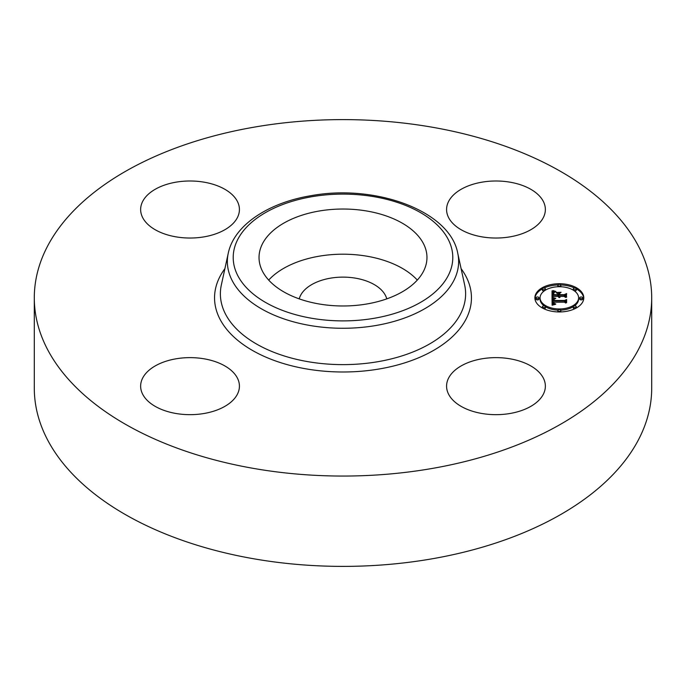 <?xml version="1.0" encoding="UTF-8"?>
<svg xmlns="http://www.w3.org/2000/svg" width="686" height="686" viewBox="0 0 686 686"><rect width="100%" height="100%" fill="white"/><g stroke="black" fill="none" stroke-linecap="round" stroke-linejoin="round"><path stroke-width="1.03" d="M268.698 280.085A83.966 48.474 180 0 1 343 254.197A83.966 48.474 180 0 1 417.302 280.085M299.233 298.873A44.256 25.554 180 0 1 330.541 278.156A44.256 25.554 180 0 1 386.767 298.873M651.7 297.835L651.7 388.165A308.7 178.223 180 0 1 429.908 559.184A308.7 178.223 180 0 1 34.3 388.165L34.3 297.835A308.7 178.223 180 0 1 256.092 126.816A308.7 178.223 180 0 1 651.7 297.835A308.7 178.223 180 0 1 429.908 468.847A308.7 178.223 180 0 1 34.3 297.835M509.878 236.876A49.392 28.52 180 0 1 446.577 209.513A49.392 28.52 180 0 1 482.069 182.15A49.392 28.52 180 0 1 545.361 209.513A49.392 28.52 180 0 1 509.878 236.876M237.425 201.487A49.392 28.52 180 0 1 239.423 209.513A49.392 28.52 180 0 1 197.054 237.742A49.392 28.52 180 0 1 142.637 217.539A49.392 28.52 180 0 1 140.639 209.513A49.392 28.52 180 0 1 182.999 181.284A49.392 28.52 180 0 1 237.425 201.487M176.122 358.787A49.392 28.52 180 0 1 239.423 386.149A49.392 28.52 180 0 1 203.931 413.512A49.392 28.52 180 0 1 140.639 386.149A49.392 28.52 180 0 1 176.122 358.787M543.363 378.123A49.392 28.52 180 0 1 545.361 386.149A49.392 28.52 180 0 1 503.001 414.378A49.392 28.52 180 0 1 448.575 394.176A49.392 28.52 180 0 1 446.577 386.149A49.392 28.52 180 0 1 488.947 357.921A49.392 28.52 180 0 1 543.363 378.123M423.571 243.856A83.966 48.474 180 0 1 426.966 257.507A83.966 48.474 180 0 1 354.945 305.484A83.966 48.474 180 0 1 262.429 271.15A83.966 48.474 180 0 1 259.034 257.507A83.966 48.474 180 0 1 331.055 209.522A83.966 48.474 180 0 1 423.571 243.856M559.339 283.712A24.447 14.114 180 0 1 583.786 297.835A24.447 14.114 180 0 1 559.339 311.95A24.447 14.114 180 0 1 534.891 297.835A24.447 14.114 180 0 1 559.339 283.712M559.339 286.714A19.259 11.122 180 0 1 578.598 297.835A19.259 11.122 180 0 1 559.339 308.957A19.259 11.122 180 0 1 540.071 297.835A19.259 11.122 180 0 1 559.339 286.714M552.179 297.87L555.257 298.719L553.319 299.396L552.985 300.888L564.569 300.965L565.727 300.236L565.727 303.049L564.484 302.192L553.851 302.192L554.048 303.341L555.797 304.009L553.962 303.572L553.045 302.192L553.439 303.864L555.446 304.327L552.127 305.219L552.024 297.827L552.179 299.087L553.276 299.439M552.899 297.527L555.814 298.333L552.899 297.741M554.262 299.182L553.851 300.459L564.595 300.468L566.61 299.49L566.61 302.637L566.319 299.825L564.681 300.657L553.551 300.657L554.262 299.182M552.024 290.855L555.231 291.867L553.19 292.853L552.907 295.194L557.907 295.194L553.499 294.817L553.636 292.965L554.588 292.253L553.842 293.068L553.782 294.663L557.907 294.663L557.907 293.728L556.106 292.742L560.582 292.742L558.807 293.78L558.807 295.194L564.192 295.194L565.581 294.405L565.581 297.432L564.192 296.429L559.596 296.429L559.99 297.381L558.807 296.429L559.424 297.647L557.907 296.429L553.405 296.429L552.024 297.261L552.024 290.855M553.027 290.555L555.943 291.499L553.027 290.778M561.097 292.296L556.32 292.459L561.097 292.296M559.707 294.663L564.278 294.663L566.61 293.574L566.319 297.304L566.319 293.925L564.407 294.817L559.416 294.817L559.707 293.402L559.707 294.817M537.481 296.978A1.483 0.858 180 0 1 538.964 297.835A1.483 0.858 180 0 1 537.481 298.684A1.483 0.858 180 0 1 535.998 297.835A1.483 0.858 180 0 1 537.481 296.978M559.339 284.356A1.483 0.858 180 0 1 560.822 285.213A1.483 0.858 180 0 1 559.339 286.071A1.483 0.858 180 0 1 557.855 285.213A1.483 0.858 180 0 1 559.339 284.356M543.887 288.051A1.483 0.858 180 0 1 545.361 288.909A1.483 0.858 180 0 1 543.887 289.766A1.483 0.858 180 0 1 542.403 288.909A1.483 0.858 180 0 1 543.887 288.051M581.196 296.978A1.483 0.858 180 0 1 582.671 297.835A1.483 0.858 180 0 1 581.196 298.684A1.483 0.858 180 0 1 579.713 297.835A1.483 0.858 180 0 1 581.196 296.978M574.791 288.051A1.483 0.858 180 0 1 576.274 288.909A1.483 0.858 180 0 1 574.791 289.766A1.483 0.858 180 0 1 573.307 288.909A1.483 0.858 180 0 1 574.791 288.051M559.339 311.307A1.483 0.858 180 0 1 557.855 310.449A1.483 0.858 180 0 1 559.339 309.592A1.483 0.858 180 0 1 560.822 310.449A1.483 0.858 180 0 1 559.339 311.307M543.887 307.611A1.483 0.858 180 0 1 542.403 306.753A1.483 0.858 180 0 1 543.887 305.896A1.483 0.858 180 0 1 545.361 306.753A1.483 0.858 180 0 1 543.887 307.611M574.791 307.611A1.483 0.858 180 0 1 573.307 306.753A1.483 0.858 180 0 1 574.791 305.896A1.483 0.858 180 0 1 576.274 306.753A1.483 0.858 180 0 1 574.791 307.611M558.807 295.194L558.807 296.403L564.192 296.403L565.581 295.615L565.581 297.432M557.907 293.951L558.807 293.951M553.491 294.654L553.731 294.02M552.907 295.194L552.907 296.403L557.907 296.403L557.907 295.194M552.024 297.261L552.024 292.065L553.413 292.613M558.918 297.047L558.918 297.51M558.858 296.944L558.858 297.484M558.816 296.832L558.816 297.467M559.656 296.704L559.656 297.149M559.622 296.609L559.622 297.124M564.192 295.194L564.192 296.403M553.739 292.802L553.739 293.771M553.636 292.965L553.636 294.183M553.559 293.154L553.559 294.363M553.499 293.359L553.499 294.568M553.465 293.582L553.465 294.32M552.916 294.02L552.916 294.963M554.219 291.636L554.219 292.193M554.056 291.593L554.056 292.262M553.902 291.55L553.902 292.33M553.756 291.507L553.756 292.408M553.508 291.439L553.508 292.553M553.293 291.37L553.293 292.579M553.07 291.284L553.07 292.493M552.942 291.241L552.942 292.45M552.805 291.181L552.805 292.399M552.667 291.13L552.667 292.339M553.259 303.684L553.07 304.567L552.985 302.783M552.942 300.331L552.985 302.097L564.569 302.174L565.727 301.446L565.727 303.049M554.297 304.207L554.297 304.635M554.117 304.164L554.117 304.678M553.954 304.121L553.954 304.713M553.799 304.061L553.799 304.755M553.662 304.001L553.662 304.79M553.542 303.932L553.542 304.816M553.439 303.864L553.439 304.85M553.345 303.778L553.345 304.867M553.19 303.581L553.19 304.79M553.122 303.469L553.122 304.678M553.07 303.349L553.07 304.567M553.036 303.221L553.036 304.438M553.01 303.092L553.01 304.301M552.993 302.946L552.993 304.155M553.576 302.26L553.576 302.818M553.911 303.075L553.911 303.529M553.876 302.972L553.876 303.495M553.842 302.629L553.842 303.461M564.569 300.965L564.569 302.174M552.985 300.888L552.985 302.097M552.967 300.777L552.967 301.986M552.959 300.665L552.959 301.874M552.95 300.554L552.95 301.763M552.942 300.442L552.942 301.651M554.322 298.53L554.322 298.967M554.151 298.487L554.151 299.01M553.988 298.444L553.988 299.053M553.842 298.41L553.842 299.113M553.688 298.367L553.688 299.173M553.551 298.324L553.551 299.242M553.739 299.422L553.825 300.545M566.319 302.783L566.319 301.034M566.319 300.837L566.61 302.637M553.834 299.336L553.834 300.065M553.671 299.525L553.671 300.657M553.551 300.091L553.551 300.528M566.319 297.304L566.319 295.134M566.319 294.92L566.61 297.149M557.924 284.947A24.447 14.114 0 0 0 543.981 288.06M542.403 288.857A24.447 14.114 0 0 0 534.909 298.436M583.76 298.436A24.447 14.114 0 0 0 576.274 288.857M574.688 288.06A24.447 14.114 0 0 0 560.745 284.947M560.711 310.132A19.259 11.122 0 0 0 573.316 306.693M574.474 305.922A19.259 11.122 0 0 0 578.598 299.045L578.598 297.835M540.071 297.835L540.071 299.045A19.259 11.122 0 0 0 544.195 305.922M545.361 306.693A19.259 11.122 0 0 0 557.958 310.132M535.998 297.835L535.998 299.045A1.483 0.858 0 0 0 537.481 299.893A1.483 0.858 0 0 0 538.964 299.045L538.964 297.835M560.711 286.739A1.483 0.858 0 0 0 560.822 286.422L560.822 285.213M557.855 285.213L557.855 286.422A1.483 0.858 0 0 0 557.958 286.739M542.403 288.909L542.403 290.118A1.483 0.858 0 0 0 543.887 290.975A1.483 0.858 0 0 0 544.195 290.958M545.361 290.178A1.483 0.858 0 0 0 545.361 290.118L545.361 288.909M579.713 297.835L579.713 299.045A1.483 0.858 0 0 0 581.196 299.893A1.483 0.858 0 0 0 582.671 299.045L582.671 297.835M574.474 290.958A1.483 0.858 0 0 0 574.791 290.975A1.483 0.858 0 0 0 576.274 290.118L576.274 288.909M573.307 288.909L573.307 290.118A1.483 0.858 0 0 0 573.316 290.178M557.855 310.449L557.855 311.658A1.483 0.858 0 0 0 557.924 311.924M560.745 311.924A1.483 0.858 0 0 0 560.822 311.658L560.822 310.449M542.403 306.753L542.403 307.963A1.483 0.858 0 0 0 542.403 308.014M543.981 308.82A1.483 0.858 0 0 0 545.361 307.963L545.361 306.753M573.307 306.753L573.307 307.963A1.483 0.858 0 0 0 574.688 308.82M576.274 308.014A1.483 0.858 0 0 0 576.274 307.963L576.274 306.753M457.733 253.177L464.662 285.007A122.614 70.795 180 0 1 377.523 361.762A122.614 70.795 180 0 1 221.338 285.007L228.267 253.177C234.098 225.18 268.286 202.704 311.101 195.673C375.474 183.805 449.982 210.868 457.733 253.177A115.634 66.765 180 0 1 375.559 325.567A115.634 66.765 180 0 1 228.267 253.177M461.103 268.663A128.454 74.165 180 0 1 379.161 368.991A128.454 74.165 180 0 1 246.934 347.065A128.454 74.165 180 0 1 224.897 268.663M373.913 318.33A109.794 63.395 180 0 1 237.648 275.352A109.794 63.395 180 0 1 312.087 196.676A109.794 63.395 180 0 1 448.352 239.654A109.794 63.395 180 0 1 373.913 318.33M554.399 291.679L554.399 292.133M552.513 291.07L552.513 292.279M552.359 291.001L552.359 292.21M552.196 290.933L552.196 292.142"/></g></svg>
